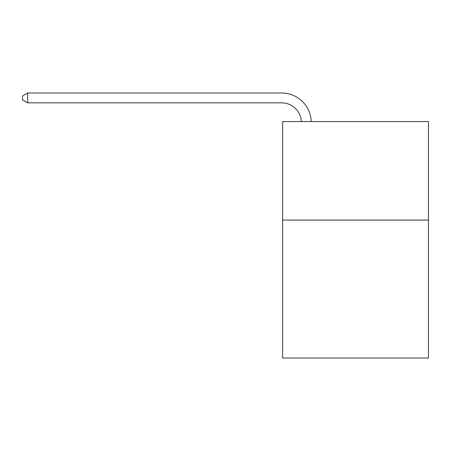 <?xml version="1.0" encoding="UTF-8"?>
<svg xmlns="http://www.w3.org/2000/svg" width="451" height="451" viewBox="0 0 451 451"><rect width="100%" height="100%" fill="white"/><g stroke="black" fill="none" stroke-linecap="round" stroke-linejoin="round"><path stroke-width="0.68" d="M428.45 220.082L428.45 358.009L282.642 358.009L282.642 121.561L428.45 121.561L428.45 220.082L282.642 220.082M281.655 102.845A19.703 19.703 0 0 1 301.336 121.561A19.703 19.703 0 0 0 281.655 102.845A19.703 19.703 0 0 1 301.336 121.561A19.703 19.703 0 0 0 281.655 102.845A19.703 19.703 0 0 1 301.336 121.561A19.703 19.703 0 0 0 281.655 102.845A19.703 19.703 0 0 1 301.336 121.561A19.703 19.703 0 0 0 281.655 102.845A19.703 19.703 0 0 1 301.336 121.561A19.703 19.703 0 0 0 281.655 102.845A19.703 19.703 0 0 1 301.336 121.561A19.703 19.703 0 0 0 281.655 102.845A19.703 19.703 0 0 1 301.336 121.561A19.703 19.703 0 0 0 281.655 102.845A19.703 19.703 0 0 1 301.336 121.561A19.703 19.703 0 0 0 281.655 102.845A19.703 19.703 0 0 1 301.336 121.561A19.703 19.703 0 0 0 281.655 102.845A19.703 19.703 0 0 1 301.336 121.561A19.703 19.703 0 0 0 281.655 102.845A19.703 19.703 0 0 1 301.336 121.561A19.703 19.703 0 0 0 281.655 102.845A19.703 19.703 0 0 1 301.336 121.561A19.703 19.703 0 0 0 281.655 102.845A19.703 19.703 0 0 1 301.336 121.561A19.703 19.703 0 0 0 281.655 102.845A19.703 19.703 0 0 1 301.336 121.561A19.703 19.703 0 0 0 281.655 102.845A19.703 19.703 0 0 1 301.336 121.561A19.703 19.703 0 0 0 281.655 102.845A19.703 19.703 0 0 1 301.336 121.561A19.703 19.703 0 0 0 281.655 102.845A19.703 19.703 0 0 1 301.336 121.561A19.703 19.703 0 0 0 281.655 102.845A19.703 19.703 0 0 1 301.336 121.561A19.703 19.703 0 0 0 281.655 102.845A19.703 19.703 0 0 1 301.336 121.561A19.703 19.703 0 0 0 281.655 102.845L27.674 102.845L22.55 99.885L22.55 95.945L27.674 92.991L281.655 92.991A29.557 29.557 0 0 1 311.196 121.561M27.674 102.845L27.674 92.991L281.655 92.991"/></g></svg>
